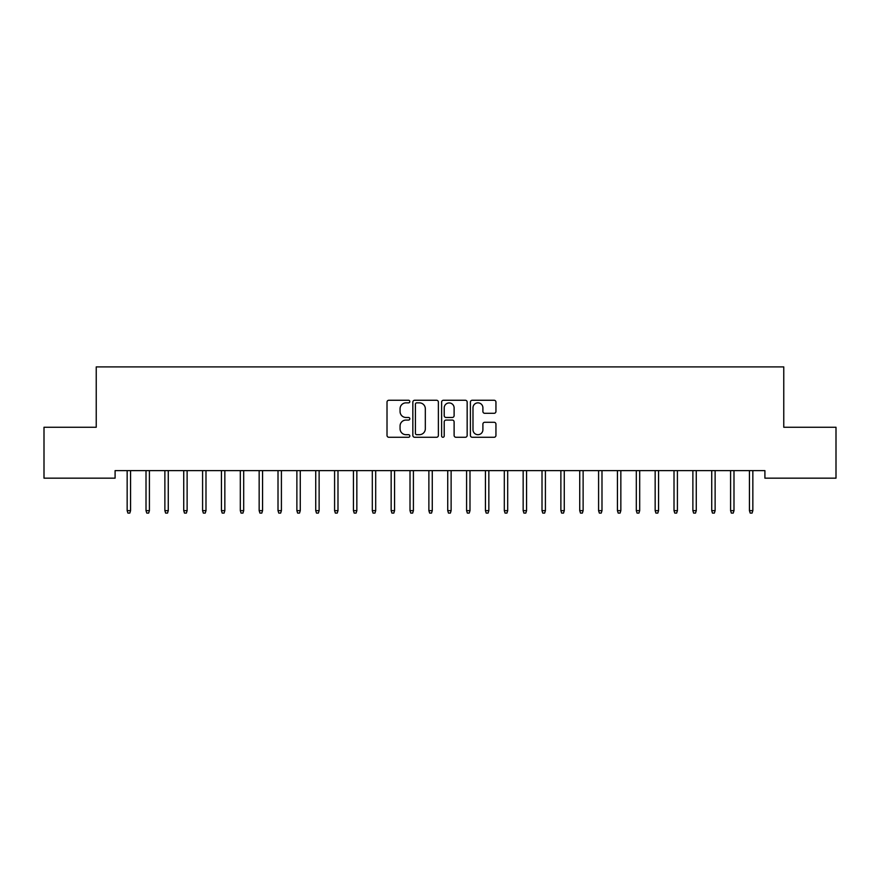 <?xml version="1.0" encoding="UTF-8"?>
<svg xmlns="http://www.w3.org/2000/svg" width="880" height="880" viewBox="0 0 880 880"><rect width="100%" height="100%" fill="white"/><g stroke="black" fill="none" stroke-linecap="round" stroke-linejoin="round"><path stroke-width="1.32" d="M409.827 401.555A1.298 1.298 0 0 0 408.529 400.257L388.872 400.257A1.848 1.848 0 0 0 387.013 402.105L387.013 435.424A1.848 1.848 0 0 0 388.872 437.272L408.529 437.272A1.298 1.298 0 0 0 409.827 435.985A1.298 1.298 0 0 0 408.529 434.687L405.988 434.687A5.918 5.918 0 0 1 400.07 428.758L400.07 425.986A5.918 5.918 0 0 1 405.988 420.068L408.529 420.068A1.298 1.298 0 0 0 409.827 418.77A1.298 1.298 0 0 0 408.529 417.472L405.988 417.472A5.918 5.918 0 0 1 400.07 411.543L400.07 408.771A5.918 5.918 0 0 1 405.988 402.853L408.529 402.853A1.298 1.298 0 0 0 409.827 401.555M494.098 413.303A1.848 1.848 0 0 0 495.946 411.455L495.946 402.105A1.848 1.848 0 0 0 494.098 400.257L472.252 400.257A1.848 1.848 0 0 0 470.404 402.105L470.404 435.424A1.848 1.848 0 0 0 472.252 437.272L494.098 437.272A1.848 1.848 0 0 0 495.946 435.424L495.946 424.138A1.848 1.848 0 0 0 494.098 422.279L484.748 422.279A1.848 1.848 0 0 0 482.9 424.138L482.9 429.737A4.95 4.95 0 0 1 477.95 434.687A4.95 4.95 0 0 1 472.989 429.737L472.989 407.803A4.95 4.95 0 0 1 477.95 402.853A4.95 4.95 0 0 1 482.9 407.803L482.9 411.455A1.848 1.848 0 0 0 484.748 413.303L494.098 413.303M764.907 470.624L115.093 470.624L115.093 478.17L44 478.17L44 427.251L96.239 427.251L96.239 366.905L783.761 366.905L783.761 427.251L836 427.251L836 478.17L764.907 478.17L764.907 470.624M438.383 402.105A1.848 1.848 0 0 0 436.524 400.257L414.689 400.257A1.848 1.848 0 0 0 412.841 402.105L412.841 435.424A1.848 1.848 0 0 0 414.689 437.272L436.524 437.272A1.848 1.848 0 0 0 438.383 435.424L438.383 402.105M443.476 400.257L465.311 400.257A1.848 1.848 0 0 1 467.159 402.105L467.159 435.424A1.848 1.848 0 0 1 465.311 437.272L455.961 437.272A1.848 1.848 0 0 1 454.113 435.424L454.113 421.916A1.848 1.848 0 0 0 452.265 420.068L446.061 420.068A1.848 1.848 0 0 0 444.213 421.916L444.213 435.985A1.298 1.298 0 0 1 442.915 437.272A1.298 1.298 0 0 1 441.617 435.985L441.617 402.105A1.848 1.848 0 0 1 443.476 400.257M416.724 402.853A1.298 1.298 0 0 0 415.426 404.14L415.426 433.389A1.298 1.298 0 0 0 416.724 434.687L419.408 434.687A5.918 5.918 0 0 0 425.326 428.758L425.326 408.771A5.918 5.918 0 0 0 419.408 402.853L416.724 402.853M454.113 407.891A4.95 4.95 0 0 0 449.163 402.941A4.95 4.95 0 0 0 444.213 407.891L444.213 415.624A1.848 1.848 0 0 0 446.061 417.472L452.265 417.472A1.848 1.848 0 0 0 454.113 415.624L454.113 407.891M130.559 510.642L129.8 513.095L127.919 513.095L127.16 510.642L130.559 510.642L130.559 470.624M127.16 510.642L127.16 470.624M149.413 510.642L148.654 513.095L146.773 513.095L146.014 510.642L149.413 510.642L149.413 470.624M146.014 510.642L146.014 470.624M168.267 510.642L167.519 513.095L165.627 513.095L164.879 510.642L168.267 510.642L168.267 470.624M164.879 510.642L164.879 470.624M187.121 510.642L186.373 513.095L184.481 513.095L183.733 510.642L187.121 510.642L187.121 470.624M183.733 510.642L183.733 470.624M205.986 510.642L205.227 513.095L203.346 513.095L202.587 510.642L205.986 510.642L205.986 470.624M202.587 510.642L202.587 470.624M224.84 510.642L224.081 513.095L222.2 513.095L221.441 510.642L224.84 510.642L224.84 470.624M221.441 510.642L221.441 470.624M243.694 510.642L242.946 513.095L241.054 513.095L240.306 510.642L243.694 510.642L243.694 470.624M240.306 510.642L240.306 470.624M262.559 510.642L261.8 513.095L259.919 513.095L259.16 510.642L262.559 510.642L262.559 470.624M259.16 510.642L259.16 470.624M281.413 510.642L280.654 513.095L278.773 513.095L278.014 510.642L281.413 510.642L281.413 470.624M278.014 510.642L278.014 470.624M300.267 510.642L299.519 513.095L297.627 513.095L296.879 510.642L300.267 510.642L300.267 470.624M296.879 510.642L296.879 470.624M319.121 510.642L318.373 513.095L316.481 513.095L315.733 510.642L319.121 510.642L319.121 470.624M315.733 510.642L315.733 470.624M337.986 510.642L337.227 513.095L335.346 513.095L334.587 510.642L337.986 510.642L337.986 470.624M334.587 510.642L334.587 470.624M356.84 510.642L356.081 513.095L354.2 513.095L353.441 510.642L356.84 510.642L356.84 470.624M353.441 510.642L353.441 470.624M375.694 510.642L374.946 513.095L373.054 513.095L372.306 510.642L375.694 510.642L375.694 470.624M372.306 510.642L372.306 470.624M394.559 510.642L393.8 513.095L391.919 513.095L391.16 510.642L394.559 510.642L394.559 470.624M391.16 510.642L391.16 470.624M413.413 510.642L412.654 513.095L410.773 513.095L410.014 510.642L413.413 510.642L413.413 470.624M410.014 510.642L410.014 470.624M432.267 510.642L431.519 513.095L429.627 513.095L428.879 510.642L432.267 510.642L432.267 470.624M428.879 510.642L428.879 470.624M451.121 510.642L450.373 513.095L448.481 513.095L447.733 510.642L451.121 510.642L451.121 470.624M447.733 510.642L447.733 470.624M469.986 510.642L469.227 513.095L467.346 513.095L466.587 510.642L469.986 510.642L469.986 470.624M466.587 510.642L466.587 470.624M488.84 510.642L488.081 513.095L486.2 513.095L485.441 510.642L488.84 510.642L488.84 470.624M485.441 510.642L485.441 470.624M507.694 510.642L506.946 513.095L505.054 513.095L504.306 510.642L507.694 510.642L507.694 470.624M504.306 510.642L504.306 470.624M526.559 510.642L525.8 513.095L523.919 513.095L523.16 510.642L526.559 510.642L526.559 470.624M523.16 510.642L523.16 470.624M545.413 510.642L544.654 513.095L542.773 513.095L542.014 510.642L545.413 510.642L545.413 470.624M542.014 510.642L542.014 470.624M564.267 510.642L563.519 513.095L561.627 513.095L560.879 510.642L564.267 510.642L564.267 470.624M560.879 510.642L560.879 470.624M583.121 510.642L582.373 513.095L580.481 513.095L579.733 510.642L583.121 510.642L583.121 470.624M579.733 510.642L579.733 470.624M601.986 510.642L601.227 513.095L599.346 513.095L598.587 510.642L601.986 510.642L601.986 470.624M598.587 510.642L598.587 470.624M620.84 510.642L620.081 513.095L618.2 513.095L617.441 510.642L620.84 510.642L620.84 470.624M617.441 510.642L617.441 470.624M639.694 510.642L638.946 513.095L637.054 513.095L636.306 510.642L639.694 510.642L639.694 470.624M636.306 510.642L636.306 470.624M658.559 510.642L657.8 513.095L655.919 513.095L655.16 510.642L658.559 510.642L658.559 470.624M655.16 510.642L655.16 470.624M677.413 510.642L676.654 513.095L674.773 513.095L674.014 510.642L677.413 510.642L677.413 470.624M674.014 510.642L674.014 470.624M696.267 510.642L695.519 513.095L693.627 513.095L692.879 510.642L696.267 510.642L696.267 470.624M692.879 510.642L692.879 470.624M715.121 510.642L714.373 513.095L712.481 513.095L711.733 510.642L715.121 510.642L715.121 470.624M711.733 510.642L711.733 470.624M733.986 510.642L733.227 513.095L731.346 513.095L730.587 510.642L733.986 510.642L733.986 470.624M730.587 510.642L730.587 470.624M752.84 510.642L752.081 513.095L750.2 513.095L749.441 510.642L752.84 510.642L752.84 470.624M749.441 510.642L749.441 470.624"/></g></svg>

